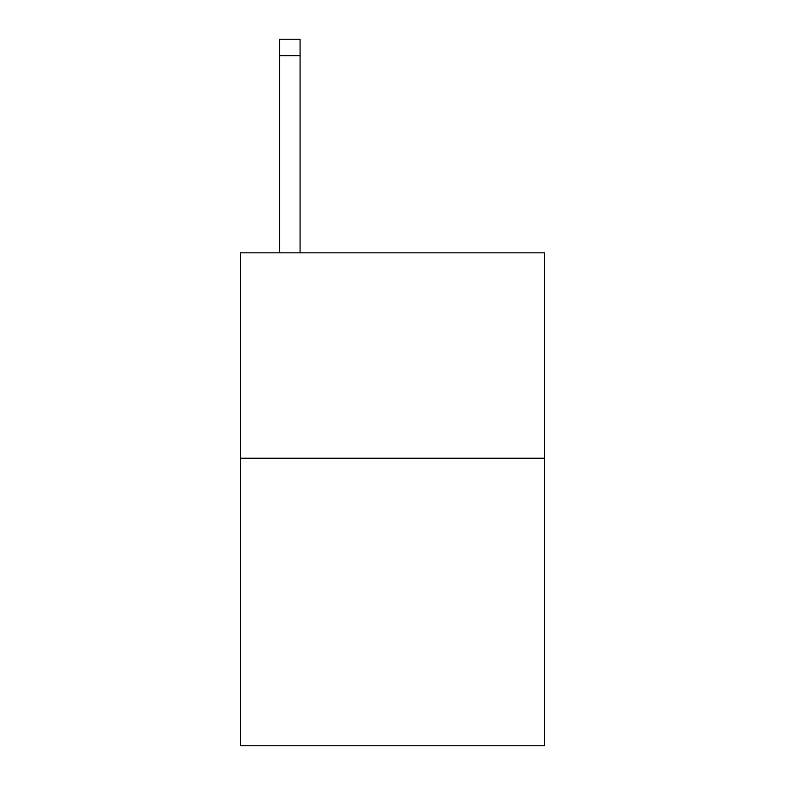 <?xml version="1.0" encoding="UTF-8"?>
<svg xmlns="http://www.w3.org/2000/svg" width="785" height="785" viewBox="0 0 785 785"><rect width="100%" height="100%" fill="white"/><g stroke="black" fill="none" stroke-linecap="round" stroke-linejoin="round"><path stroke-width="1.18" d="M544.476 458.224L544.476 745.75L240.524 745.75L240.524 252.839L544.476 252.839L544.476 458.224L240.524 458.224M300.076 252.839L300.076 55.676L279.538 55.676L279.538 39.25L300.076 39.25L300.076 55.676M279.538 252.839L279.538 55.676"/></g></svg>
